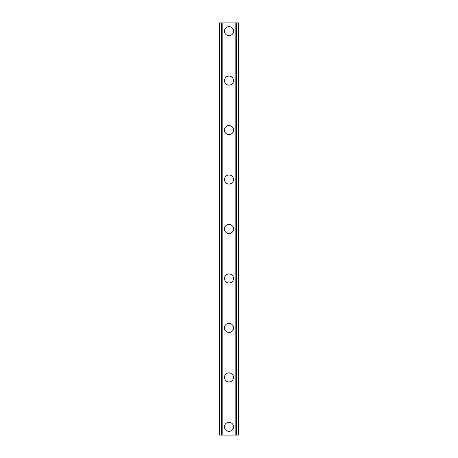 <?xml version="1.0" encoding="UTF-8"?>
<svg xmlns="http://www.w3.org/2000/svg" width="458" height="458" viewBox="0 0 458 458"><rect width="100%" height="100%" fill="white"/><g stroke="black" fill="none" stroke-linecap="round" stroke-linejoin="round"><path stroke-width="0.69" d="M224.466 426.856A4.534 4.534 0 0 1 229 422.322A4.534 4.534 0 0 1 233.534 426.856A4.534 4.534 0 0 1 229 431.39A4.534 4.534 0 0 1 224.466 426.856M224.466 377.392A4.534 4.534 0 0 1 229 372.858A4.534 4.534 0 0 1 233.534 377.392A4.534 4.534 0 0 1 229 381.926A4.534 4.534 0 0 1 224.466 377.392M224.466 327.928A4.534 4.534 0 0 1 229 323.394A4.534 4.534 0 0 1 233.534 327.928A4.534 4.534 0 0 1 229 332.462A4.534 4.534 0 0 1 224.466 327.928M224.466 278.464A4.534 4.534 0 0 1 229 273.93A4.534 4.534 0 0 1 233.534 278.464A4.534 4.534 0 0 1 229 282.998A4.534 4.534 0 0 1 224.466 278.464M224.466 229A4.534 4.534 0 0 1 229 224.466A4.534 4.534 0 0 1 233.534 229A4.534 4.534 0 0 1 229 233.534A4.534 4.534 0 0 1 224.466 229M224.466 179.536A4.534 4.534 0 0 1 229 175.002A4.534 4.534 0 0 1 233.534 179.536A4.534 4.534 0 0 1 229 184.07A4.534 4.534 0 0 1 224.466 179.536M224.466 130.072A4.534 4.534 0 0 1 229 125.538A4.534 4.534 0 0 1 233.534 130.072A4.534 4.534 0 0 1 229 134.606A4.534 4.534 0 0 1 224.466 130.072M224.466 80.608A4.534 4.534 0 0 1 229 76.074A4.534 4.534 0 0 1 233.534 80.608A4.534 4.534 0 0 1 229 85.142A4.534 4.534 0 0 1 224.466 80.608M224.466 31.144A4.534 4.534 0 0 1 229 26.61A4.534 4.534 0 0 1 233.534 31.144A4.534 4.534 0 0 1 229 35.678A4.534 4.534 0 0 1 224.466 31.144M238.36 22.9L219.519 22.9L219.519 435.1L238.481 435.1L238.481 22.9L238.36 435.1M219.777 22.9L219.777 435.1M219.977 22.9L219.977 435.1M221.483 22.9L221.483 435.1M221.54 22.9L221.54 435.1M222.159 22.9L222.159 435.1M235.841 22.9L235.841 435.1M236.46 22.9L236.46 435.1M236.517 22.9L236.517 435.1M238.023 22.9L238.023 435.1M238.223 22.9L238.223 435.1M219.64 22.9L219.64 435.1"/></g></svg>
